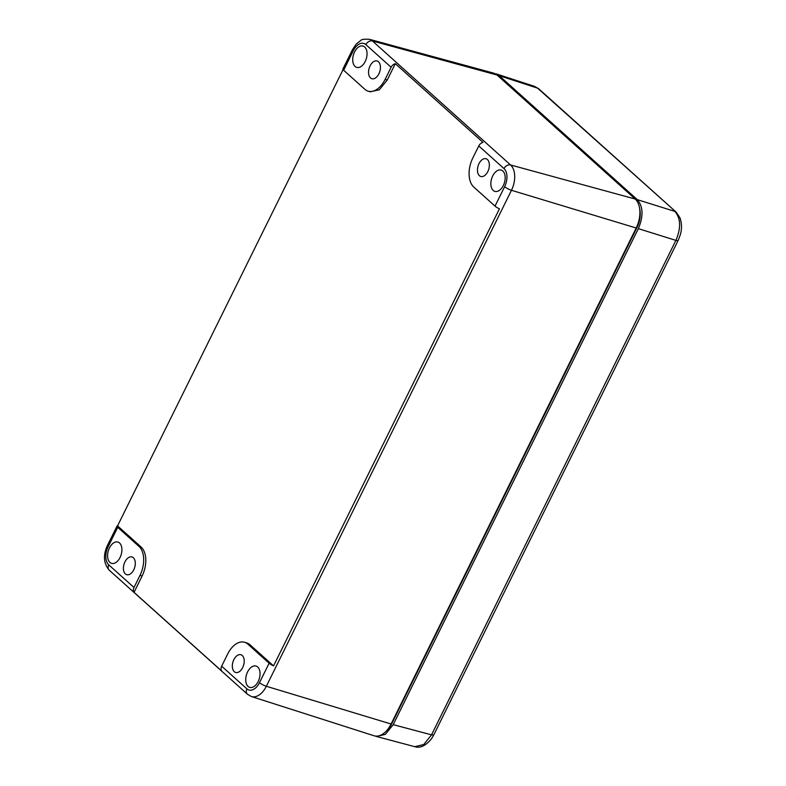 <?xml version="1.0" encoding="UTF-8"?>
<svg xmlns="http://www.w3.org/2000/svg" width="786" height="786" viewBox="0 0 786 786"><rect width="100%" height="100%" fill="white"/><g stroke="black" fill="none" stroke-linecap="round" stroke-linejoin="round"><path stroke-width="1.18" d="M639.44 207.406L639.833 209.42A19.463 11.741 106.5 0 1 637.014 227.459L391.88 723.444A19.463 11.741 106.5 0 1 387.478 729.83L386.054 731.304A22.244 13.411 -73.5 0 0 391.084 724.004L636.208 228.019A22.244 13.411 -73.5 0 0 639.44 207.406A22.244 13.411 -73.5 0 0 635.196 199.035L497.057 75.034A22.244 13.411 -73.5 0 0 493.588 73.118L369.42 39.3A19.424 11.721 106.5 0 1 372.456 40.98L497.057 75.034M251.402 696.534L247.433 694.235A5.561 4.264 131.9 0 1 246.892 688.841A13.863 8.361 106.5 0 0 259.508 682.661A5.561 1.218 26.3 0 0 266.346 686.276A19.424 11.721 106.5 0 1 251.402 696.534L373.969 735.745A22.244 13.411 -73.5 0 0 386.054 731.304M134.033 592.339L142.109 576A22.244 13.411 -73.5 0 0 141.097 547.017L138.965 546.388A22.244 13.411 106.5 0 1 139.987 575.372L133.993 587.496A5.561 4.264 -48.1 0 0 134.033 592.339L221.701 671.028A5.561 4.264 -48.1 0 1 221.652 666.184L227.645 654.06A22.244 13.411 106.5 0 1 244.584 642.27A22.244 13.411 106.5 0 1 247.885 644.147L269.117 663.207A5.561 1.218 26.3 0 0 273.548 665.899L499.454 208.821A5.561 1.218 26.3 0 1 495.023 206.119L473.791 187.058A22.244 13.411 106.5 0 1 472.779 158.074L478.772 145.95L504.013 168.597A13.863 8.361 106.5 0 1 504.641 186.675A5.561 1.218 26.3 0 0 511.47 190.291L636.208 228.019L637.014 227.459M141.097 547.017L117.556 525.883A5.561 1.218 26.3 0 0 117.006 526.119A5.561 1.218 26.3 0 0 117.733 527.318L138.965 546.388M117.556 525.883L343.06 69.61M369.42 39.3C364.321 39.005 361.462 39.379 360.843 40.42L356.215 44.085L352.521 49.577L342.912 69.03A5.561 1.218 26.3 0 0 343.639 70.239L353.258 50.785A13.863 8.361 106.5 0 1 365.873 44.605A5.561 4.264 -48.1 0 1 372.456 40.98L510.586 164.972L635.196 199.035M385.111 79.386L387.243 80.015L395.319 63.676A5.561 4.264 131.9 0 0 391.104 67.262L385.111 79.386A22.244 13.411 106.5 0 1 368.172 91.176A22.244 13.411 106.5 0 1 364.871 89.299L343.639 70.239M395.319 63.676L482.977 142.364A5.561 4.264 131.9 0 0 478.772 145.95M232.479 663.993A9.245 5.571 -73.5 0 0 235.682 672.472A9.245 5.571 -73.5 0 0 244.063 663.207A9.245 5.571 -73.5 0 0 240.929 654.748A9.245 5.571 -73.5 0 0 232.479 663.993M123.569 566.234A9.245 5.571 -73.5 0 0 126.772 574.704A9.245 5.571 -73.5 0 0 135.143 565.439A9.245 5.571 -73.5 0 0 132.019 556.979A9.245 5.571 -73.5 0 0 123.569 566.234M477.613 168.007A9.245 5.571 -73.5 0 0 480.816 176.486A9.245 5.571 -73.5 0 0 489.197 167.212A9.245 5.571 -73.5 0 0 486.062 158.762A9.245 5.571 -73.5 0 0 477.613 168.007M368.703 70.239A9.245 5.571 -73.5 0 0 371.906 78.718A9.245 5.571 -73.5 0 0 380.277 69.453A9.245 5.571 -73.5 0 0 377.142 60.994A9.245 5.571 -73.5 0 0 368.703 70.239M259.852 676.235A11.122 6.71 106.5 0 1 249.83 687.406A11.122 6.71 106.5 0 1 245.92 677.188A11.122 6.71 106.5 0 1 256.138 666.086A11.122 6.71 106.5 0 1 259.852 676.235M121.712 552.244A11.122 6.71 106.5 0 1 111.691 563.415A11.122 6.71 106.5 0 1 107.78 553.197A11.122 6.71 106.5 0 1 117.998 542.085A11.122 6.71 106.5 0 1 121.712 552.244M387.243 80.015L379.314 89.801L370.304 91.805L368.172 91.176M273.548 665.899L250.007 644.775A22.244 13.411 -73.5 0 0 246.706 642.899L244.584 642.27M366.846 56.258A11.122 6.71 106.5 0 1 356.824 67.419A11.122 6.71 106.5 0 1 352.914 57.211A11.122 6.71 106.5 0 1 363.132 46.099A11.122 6.71 106.5 0 1 366.846 56.258M504.985 180.249A11.122 6.71 106.5 0 1 494.954 191.42A11.122 6.71 106.5 0 1 491.054 181.202A11.122 6.71 106.5 0 1 501.272 170.09A11.122 6.71 106.5 0 1 504.985 180.249M375.227 736.04L376.484 736.492L385.395 734.34L393.206 724.643L638.34 228.647C643.547 216.268 643.213 206.61 637.328 199.664L499.189 75.662L494.797 73.55M414.733 746.68L423.733 744.558L431.514 734.851L393.206 724.643M376.582 736.511L414.802 746.7C420.078 748.429 425.609 745.816 431.416 738.86L433.764 734.91L431.514 734.851L675.891 240.388C681.138 228.019 680.804 218.361 674.879 211.405L637.328 199.664M638.34 228.647L675.891 240.388A5.561 1.218 26.3 0 0 678.141 240.447L680.273 234.886C681.207 231.379 682.621 225.877 679.998 217.85L676.117 212.102L537.575 88.15L534.421 86.322M391.88 723.444L391.084 724.004L266.346 686.276L511.47 190.291A19.424 11.721 106.5 0 0 510.586 164.972A5.561 4.264 131.9 0 0 504.013 168.597M133.993 587.496L108.753 564.849A13.863 8.361 106.5 0 1 108.124 546.771A5.561 1.218 -153.7 0 1 107.387 545.572C102.966 555.309 103.595 563.533 109.293 570.243A5.561 4.264 -48.1 0 1 108.753 564.849M246.892 688.841L221.652 666.184M352.521 49.577A5.561 1.218 26.3 0 0 353.258 50.785M108.124 546.771L117.733 527.318M365.873 44.605L391.104 67.262M259.508 682.661L269.117 663.207M495.023 206.119L504.641 186.675M142.109 576L139.987 575.372M250.007 644.775L247.885 644.147M676.117 212.102L538.803 88.857A5.561 4.264 -48.1 0 0 537.575 88.15L499.189 75.662M247.433 694.235L109.293 570.243M107.387 545.572L117.006 526.119M538.803 88.857L534.49 86.352L496.192 73.884M433.764 734.91L678.141 240.447"/></g></svg>
